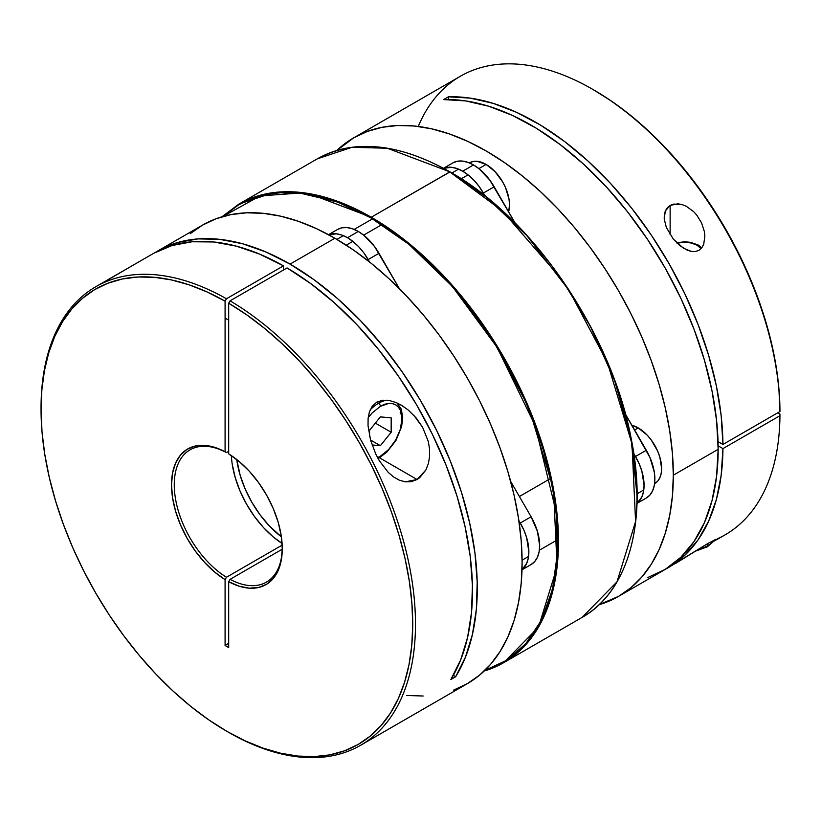 <?xml version="1.0" encoding="UTF-8"?>
<svg xmlns="http://www.w3.org/2000/svg" width="821" height="821" viewBox="0 0 821 821"><rect width="100%" height="100%" fill="white"/><g stroke="black" fill="none" stroke-linecap="round" stroke-linejoin="round"><path stroke-width="1.23" d="M377.578 457.636L380.369 456.23A2.545 1.468 60 0 1 379.846 457.4A2.545 1.468 -120 0 0 380.369 456.23L388.641 449.559L395.65 440.107L400.33 429.311L401.972 418.813L400.33 410.223L398.339 407.062L395.65 404.835L392.376 403.624L388.641 403.47L380.369 406.344A2.545 1.468 -120 0 0 378.573 403.224L376.716 402.157L378.573 403.224A33.097 19.109 -60 0 1 386.999 400.176M377.988 458.385L379.846 457.4A2.545 1.468 60 0 1 378.573 457.276A33.097 19.109 -60 0 1 377.65 457.779M370.148 409.905A33.097 19.109 -60 0 1 378.573 403.224A2.545 1.468 60 0 1 380.369 406.344L372.108 413.014L368.198 417.715M369.573 430.327L380.369 416.883L391.176 417.848L391.176 432.257L380.369 445.69L372.057 444.951L380.369 445.69L370.528 440.005L380.369 445.69L391.176 432.257L375.361 423.123L391.176 432.257L391.176 417.848L380.369 416.883L369.573 430.327L369.573 436.187L369.573 430.327M380.369 406.344A30.551 17.641 -60 0 1 401.972 418.813A30.551 17.641 -60 0 1 380.369 456.23M413.702 415.159L422.569 427.218L428.223 441.236L429.527 448.697L429.629 456.178L428.429 463.413L425.863 470.012L417.078 479.505L378.491 457.225L417.078 479.505L411.352 481.66L405.338 481.845L399.304 480.182L393.557 476.939L388.282 472.444L379.405 460.858L375.854 454.249L370.558 440.128L368.034 425.699L368.106 418.659L369.358 412.07L372.159 406.313L376.716 402.157L382.709 400.217L389.37 400.504L396.05 402.526L401.059 405.02L408.345 410.12L416.185 417.961L422.569 427.218L428.223 441.236L429.527 448.697L429.629 456.178L428.429 463.413L425.863 470.012L419.664 477.719L417.078 479.505L405.338 481.845L399.304 480.182L393.557 476.939L388.282 472.444L379.405 460.858L375.854 454.249L370.558 440.128L368.034 425.699L368.106 418.659L369.358 412.07L372.159 406.313L376.716 402.157L382.709 400.217L389.37 400.504L396.05 402.526L402.434 405.841L408.345 410.12M133.064 265.214L108.341 279.643M453.664 690.081L467.282 683.698A264.762 152.86 -120 0 0 507.86 471.541A264.762 152.86 -120 0 0 334.896 238.234L290.07 264.116A264.762 152.86 60 0 1 455.676 676.72L450.873 679.49A264.762 152.86 -120 0 0 287.063 267.933L230.065 300.845A264.762 152.86 60 0 1 401.572 534.266A264.762 152.86 60 0 1 360.645 745.263A264.762 152.86 60 0 1 228.259 732.147A264.762 152.86 -120 0 0 415.477 625.099A264.762 152.86 -120 0 0 230.065 300.845L228.69 303.216L228.69 453.89A78.313 45.217 60 0 1 282.27 548.736A78.313 45.217 60 0 1 228.69 581.709L230.065 579.339L282.239 549.208L230.065 579.339A76.374 44.098 -120 0 0 282.26 547.935A76.374 44.098 60 0 1 266.445 582.11A76.374 44.098 60 0 1 230.065 579.339L228.69 581.709L228.69 647.564L225.087 645.491L225.087 579.636L214.548 571.97L204.46 562.272L195.193 550.901L187.106 538.268L180.476 524.835L175.561 511.114L172.533 497.598L171.517 484.79L172.533 473.163L175.561 463.136L180.476 455.091L187.106 449.323L195.193 446.029L204.46 445.351L214.548 447.301L225.087 451.817L225.087 301.143L206.943 291.896L188.984 284.795L171.384 279.92L154.317 277.313L137.949 276.995L122.432 278.966L107.91 283.224L94.528 289.71L82.418 298.372L71.684 309.127L62.437 321.863L54.771 336.466L48.747 352.804L44.426 370.702L41.85 389.996L41.05 410.51L42.025 432.041L44.775 454.372L49.27 477.309L55.459 500.625L63.289 524.096L72.679 547.494L83.557 570.595L95.8 593.183L109.296 615.042L123.92 635.957L139.539 655.733L155.98 674.185L173.108 691.118L190.749 706.388L208.729 719.843L226.894 731.357L245.048 740.809L263.038 748.126L280.679 753.226L297.797 756.059L314.248 756.603L329.857 754.858L344.481 750.825L357.987 744.555L370.23 736.109L381.098 725.559L390.498 713.008L398.329 698.579L404.517 682.415L409.002 664.661L411.752 645.491L412.727 625.099L411.926 603.661L409.361 581.391L405.04 558.506L399.016 535.22L391.34 511.76L382.093 488.341L371.369 465.199L359.249 442.55L345.867 420.609L331.356 399.591L315.828 379.692L299.46 361.107L282.393 344.009L264.803 328.574L246.844 314.925L228.69 303.216A262.823 151.741 60 0 1 412.727 625.099A262.823 151.741 60 0 1 226.894 731.357A262.823 151.741 60 0 1 41.05 409.463A262.823 151.741 60 0 1 225.087 301.143L226.463 298.762L283.471 265.85A264.762 152.86 -120 0 0 152.891 253.771L132.951 265.275M281.377 536.821A76.374 44.098 60 0 1 236.766 459.544L240.173 475.349L245.161 489.008L251.883 502.339L260.062 514.818L269.401 525.974L281.377 536.821M41.05 408.673A264.762 152.86 60 0 1 95.883 286.683A264.762 152.86 60 0 1 226.463 298.762L225.087 301.143L225.087 451.817L226.463 452.607L225.087 451.817A78.313 45.217 60 0 0 171.517 484.79A78.313 45.217 60 0 0 225.087 579.636L226.463 577.255A76.374 44.098 60 0 1 178.034 509.872A76.374 44.098 60 0 1 190.082 449.826A76.374 44.098 60 0 1 226.463 452.607A76.374 44.098 -120 0 0 174.257 484.79A76.374 44.098 -120 0 0 226.463 577.255L282.178 545.093L226.463 577.255L225.087 579.636L225.087 645.491A82.552 47.659 120 0 0 228.69 643.284L225.087 645.491L228.69 647.564L228.69 581.709L239.239 586.225L249.327 588.175L258.584 587.497L266.681 584.203L273.311 578.436L278.227 570.39L281.244 560.363L282.27 548.736L281.244 535.928L278.227 522.413L273.311 508.692L266.681 495.258L258.584 482.625L249.327 471.254L239.239 461.556L228.69 453.89L228.69 303.216L230.065 300.845L287.063 267.933L310.933 283.738L334.373 302.805L357.012 324.808L378.481 349.407L398.431 376.182L416.534 404.702L432.482 434.504L446.029 465.107L456.958 495.987L465.076 526.672L470.259 556.638L472.414 585.394L471.521 612.487L467.58 637.465L460.663 659.92L450.873 679.49L455.676 676.72L453.315 675.355L455.676 676.72L465.497 657.046L472.424 634.469L476.354 609.346L477.206 582.099L474.969 553.169L469.684 523.039L461.443 492.2L450.37 461.176L436.659 430.45L420.526 400.556L402.239 371.985L382.114 345.189L360.46 320.621L337.657 298.69L314.053 279.745L290.07 264.116L266.076 252.047L242.482 243.734L219.669 239.332L198.025 238.901L177.89 242.452L159.613 249.923L155.302 252.427A264.762 152.86 60 0 1 157.694 251A264.762 152.86 60 0 1 290.07 264.116L334.896 238.234A264.762 152.86 -120 0 0 202.52 225.118L190.185 233.708M132.099 265.788L115.72 275.23M231.358 455.604A76.374 44.098 -120 0 0 282.085 543.471L273.188 536.872L263.356 527.41L254.336 516.317L246.454 504.002L239.989 490.917L235.206 477.535L232.261 464.368M226.463 452.607L228.69 451.324L226.463 452.607M154.009 253.135L172.102 245.51L192.052 241.764L213.522 241.969L236.161 246.105L259.6 254.11L283.471 265.85L283.471 270.017L283.471 265.85L226.463 298.762A264.762 152.86 -120 0 0 41.05 407.883L41.05 409.463M228.259 732.147L226.894 731.357M406.539 695.49L423.154 696.003M360.645 745.263L467.282 683.698L479.618 675.098L490.558 664.374L500.01 651.638L507.86 636.993L514.049 620.594L518.513 602.593L521.212 583.156L522.115 562.488L521.212 540.782L518.513 518.246L514.049 495.084L507.86 471.541L500.01 447.825L490.558 424.18L479.618 400.812L467.282 377.978L453.664 355.873L438.907 334.711L423.154 314.71L406.539 296.053L389.246 278.914L371.42 263.469L353.246 249.861L334.896 238.234L316.547 228.679L298.372 221.301L280.556 216.159L263.254 213.327L246.649 212.803L230.886 214.609L216.128 218.725L202.52 225.118L157.694 251M697.942 549.567A33.097 19.109 0 0 0 707.938 545.606A2.545 1.468 60 0 1 707.404 546.776A2.545 1.468 -120 0 0 707.938 545.606L707.938 543.461L707.938 545.606A33.097 19.109 0 0 0 714.783 539.838M695.397 551.189L707.404 546.776A2.545 1.468 60 0 1 706.132 546.642L701.503 548.838M701.052 248.66L697.132 245.243L691.354 243.016L684.529 242.236L677.058 243.18A17.816 10.293 180 0 1 701.052 248.66M675.693 563.36L707.938 543.461L715.696 539.448L717.605 539.017L716.538 539.787L725.128 534.83A264.762 152.86 -120 0 0 779.95 415.703L722.942 448.615A264.762 152.86 60 0 1 668.12 567.742L707.938 543.461L715.696 539.448L717.605 539.017L713.962 541.09M701.801 247.798L698.938 250.323L695.315 251.534L691.354 251.421L687.351 250.231L679.839 245.633L673.364 239.178L666.303 227.376L664.23 218.909L665.308 211.018L667.257 207.816L670.131 205.435L677.848 203.803L682.077 204.573L686.223 206.235L693.622 211.613L696.711 215.03L701.555 222.871L704.356 231.491L704.87 235.904L703.72 244.299L701.801 247.798L698.938 250.323L695.315 251.534L691.354 251.421L683.493 248.24L673.364 239.178L666.303 227.376L664.23 218.909L664.322 214.804L665.308 211.018L670.131 205.435L673.764 204.07L682.077 204.573L686.223 206.235L693.622 211.613L696.711 215.03L701.555 222.871L704.356 231.491L704.87 235.904L703.72 244.299L701.801 247.798M670.131 234.744L670.131 205.435L670.131 234.744M647.389 577.717L665.215 569.384L680.825 557.285L693.961 541.624L704.418 522.659L712.002 500.707L716.61 476.118L718.149 449.313L673.323 475.195A264.762 152.86 60 0 1 618.49 596.395L663.317 570.513A264.762 152.86 -120 0 0 718.149 449.313L716.61 420.711L712.002 390.817L704.418 360.091L693.961 329.057L680.825 298.228L665.215 268.108L647.389 239.188L627.644 211.951L606.308 186.849L583.731 164.292L560.271 144.65L536.339 128.25L512.314 115.361L488.598 106.196L465.579 100.911L443.638 99.587L448.44 96.816L470.269 98.13L493.175 103.364L516.778 112.436L540.69 125.203L564.52 141.458L587.877 160.926L610.383 183.299L631.677 208.195L651.402 235.227L669.228 263.952L684.878 293.887L698.096 324.552L708.656 355.431L716.405 386.044L721.187 415.888L722.942 444.448L718.036 441.616L722.942 444.448L779.95 411.547A264.762 152.86 -120 0 0 663.553 146.302A264.762 152.86 -120 0 0 460.365 76.25L353.728 137.815A264.762 152.86 60 0 1 557.757 208.75A264.762 152.86 60 0 1 673.323 475.195L718.149 449.313A264.762 152.86 -120 0 0 443.638 99.587L448.44 96.816A264.762 152.86 60 0 1 722.942 444.448L779.95 411.547L779.95 409.956A262.823 151.741 -120 0 0 594.117 90.156A262.823 151.741 -120 0 0 593.439 89.766M353.728 137.815L336.815 150.469A264.762 152.86 60 0 1 353.728 137.815L367.346 131.432L382.104 127.306L397.857 125.5L414.461 126.024L431.764 128.866L449.59 133.997L467.754 141.376L486.114 150.931L504.463 162.568L522.628 176.166L540.454 191.611L557.757 208.75L574.361 227.407L590.125 247.408L604.872 268.57L618.49 290.675L630.826 313.519L641.776 336.877L651.217 360.522L659.068 384.238L665.267 407.78L669.72 430.943L672.42 453.479L673.323 475.195L672.42 495.863L669.72 515.29L665.267 533.291L659.068 549.69L651.217 564.335L641.776 577.081L630.826 587.795L618.49 596.395A264.762 152.86 60 0 1 599.073 604.708L618.49 596.395M668.12 567.742A264.762 152.86 60 0 1 665.698 569.086L684.878 555.222L698.096 539.828L708.656 521.13L716.405 499.455L721.187 475.154L722.942 448.615L779.95 415.703A264.762 152.86 60 0 1 717.626 538.689M715.153 540.526L714.414 540.875M777.723 412.83L779.95 414.112L779.95 415.703L779.95 414.112L777.723 412.83M593.214 89.643L611.378 101.055L629.379 114.417L647.04 129.595L664.199 146.456L680.681 164.826L696.331 184.54L711.007 205.414L724.574 227.222L736.878 249.779L747.818 272.87L757.29 296.258L765.203 319.728L771.473 343.055L776.05 366.012L778.883 388.384L779.95 411.547A264.762 152.86 60 0 0 592.752 89.366L594.117 90.156M418.258 126.455A264.762 152.86 60 0 1 592.752 89.366M718.129 445.834L722.942 448.615L718.129 445.834M448.44 96.816L448.44 99.536L448.44 96.816M486.114 164.436L478.869 168.623L486.114 164.436A33.097 19.109 -120 0 0 469.561 162.804L473.112 161.491L477.155 161.327L486.114 164.436A33.097 19.109 -120 0 1 508.63 211.808L509.513 204.973L509.061 199.441L505.572 187.681L502.657 181.903L495.063 171.671L486.114 164.436M468.062 174.863L461.258 178.783L468.062 174.863M638.225 427.905L634.602 429.988L638.225 427.905A33.097 19.109 -120 0 0 631.862 425.247L638.225 427.905A33.097 19.109 -120 0 1 659.838 457.071A33.097 19.109 -120 0 1 654.768 483.59L657.683 481.168L659.838 477.75L661.172 473.45L661.623 468.432L659.838 457.071L657.683 451.15L651.217 439.964L647.174 435.13L638.225 427.905M519.395 496.51L550.645 478.458L519.395 496.51M346.257 245.181L352.856 241.374L346.257 245.181M363.652 235.134L381.919 224.595L363.652 235.134M452.823 162.907L457.256 161.265L462.315 161.07L467.806 162.312L473.512 164.959L479.218 168.9L489.757 180.035L515.054 222.932L494.191 186.798L483.395 193.027L485.108 196.003L478.961 186.275L473.902 180.23L468.411 175.14L462.705 171.199A41.368 23.881 60 0 1 483.395 193.027L494.191 186.798A41.368 23.881 -120 0 0 473.512 164.959L462.705 171.199L456.999 168.551L451.509 167.299L443.638 168.346A41.368 23.881 60 0 1 462.705 171.199L473.512 164.959A41.368 23.881 -120 0 0 452.823 162.907L443.514 168.284M636.993 503.396L646.301 498.029A41.368 23.881 -120 0 0 646.301 450.257L635.505 456.497A41.368 23.881 60 0 1 637.004 503.263L641.848 496.962L643.51 491.594L644.075 485.324L641.848 471.11L639.138 463.711L633.791 453.52L635.505 456.497L646.301 450.257L625.438 414.123L649.945 457.482L654.306 472.178L654.871 479.084L654.306 485.355L652.644 490.732L649.945 495.012L646.301 498.029L636.993 503.396M337.616 229.428L342.049 227.786L347.109 227.581L352.599 228.833L358.305 231.471L347.499 237.71L341.793 235.063L336.302 233.821L328.687 234.765A41.368 23.881 60 0 1 347.499 237.71L353.204 241.651L358.695 246.741L363.754 252.786L369.614 262.022L368.188 259.549L378.984 253.309A41.368 23.881 -120 0 0 358.305 231.471L347.499 237.71A41.368 23.881 60 0 1 368.188 259.549L378.984 253.309L399.447 288.756L374.55 246.546L364.011 235.422L358.305 231.471A41.368 23.881 -120 0 0 337.616 229.428L328.523 234.673M522.002 569.795L531.095 564.54A41.368 23.881 -120 0 0 531.095 516.768L520.298 523.008A41.368 23.881 60 0 1 522.012 569.61L526.641 563.483L528.303 558.106L528.868 551.835L526.641 537.632L523.931 530.222L518.862 520.535L520.298 523.008L531.095 516.768L537.437 531.392L539.664 545.606L539.099 551.866L537.437 557.243L534.738 561.523L531.095 564.54L522.002 569.795M510.631 481.332L531.095 516.768L510.631 481.332M484.205 671.024L503.642 662.701L538.494 627.141L557.1 566.839L553.498 489.09L528.888 407.791L490.804 336.066L448.122 280.669L407.226 242.031L371.266 217.237L370.897 217.863L408.94 244.34L452.32 286.416L497.054 347.283L535.128 425.524L556.074 511.606L557.5 552.543L552.512 589.201L541.614 619.906L525.809 643.715L506.424 660.402L484.852 670.408L503.027 662.465L515.342 653.885L526.261 643.192L535.692 630.466L543.533 615.853L549.711 599.484L554.165 581.514L556.854 562.128L557.757 541.501L556.854 519.826L554.165 497.331L549.711 474.22L543.533 450.719L535.692 427.053L526.261 403.45L515.342 380.133L503.027 357.34L489.439 335.276L474.712 314.156L458.98 294.185L442.406 275.569L425.145 258.461L407.36 243.047L389.216 229.47L370.897 217.863L352.589 208.329L334.445 200.96L316.66 195.839L299.398 192.997L282.824 192.483L267.092 194.29L252.365 198.395L238.778 204.768L222.819 216.539L260.031 195.932L299.86 193.048L337.585 202.079L370.897 217.863L371.266 217.237A264.762 152.86 60 0 1 544.22 450.544A264.762 152.86 60 0 1 503.642 662.701A264.762 152.86 60 0 1 484.205 671.024L503.642 662.701L582.13 617.392A264.762 152.86 -120 0 0 622.708 405.235A264.762 152.86 -120 0 0 449.744 171.917L485.714 196.712L526.61 235.35L569.292 290.757L607.376 362.482L631.975 443.771L635.587 521.52L616.982 581.832L582.13 617.392C628.64 591.448 647.933 520.966 631.236 438.855C611.902 334.27 533.198 218.324 450 171.897L371.266 217.237L449.744 171.917A264.762 152.86 -120 0 0 317.368 158.812L352.086 147.287L387.348 148.252L450 171.897C398.596 143.07 354.385 138.708 317.368 158.812L238.88 204.121A264.762 152.86 60 0 1 371.266 217.237L308.86 193.571L273.598 192.596L238.88 204.121L221.937 216.795M636.963 495.976L636.059 474.097L633.371 451.601L628.917 428.49L622.739 404.989L614.898 381.324L605.467 357.72L594.548 334.404M636.952 494.355L630.949 438.004L614.57 380.431L590.443 326.46L561.831 279.448L502.236 210.792L450.103 172.133M582.233 311.611L568.645 289.546L553.918 268.426M538.186 248.465L521.612 229.839L504.351 212.731L486.555 197.317L468.422 183.74M228.69 320.2L225.087 318.117M379.846 457.4L386.917 452.043L395.907 440.59L401.623 426.561L402.721 417.376L401.243 409.074L397.066 402.967M95.883 286.683L116.418 274.83M701.842 247.737L698.199 244.997L690.697 242.349L684.837 241.764L676.617 242.749M715.317 539.602L707.404 546.776M429.958 262.022L429.229 262.32M458.57 169.147L451.899 173.005M643.777 489.932L637.096 493.79M522.105 560.179L528.57 556.443M539.366 550.214L558.465 539.192M336.897 239.393L343.363 235.658M354.169 229.428L372.539 218.817M428.182 260.329L427.844 260.996"/></g></svg>
